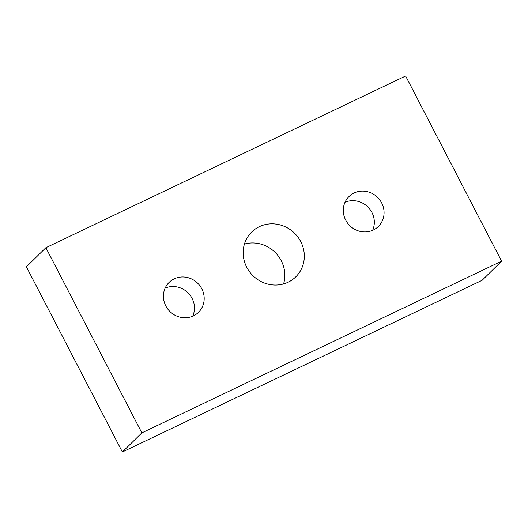 <?xml version="1.0" encoding="UTF-8"?>
<svg xmlns="http://www.w3.org/2000/svg" width="528" height="528" viewBox="0 0 528 528"><rect width="100%" height="100%" fill="white"/><g stroke="black" fill="none" stroke-linecap="round" stroke-linejoin="round"><path stroke-width="0.79" d="M259.34 226.664A31.442 29.726 45.5 0 0 251.711 232.003A31.442 29.726 45.5 0 0 249.341 271.498A31.442 29.726 45.5 0 0 288.136 282.209A31.442 29.726 45.5 0 0 295.766 276.87A31.442 29.726 45.5 0 0 298.135 237.376A31.442 29.726 45.5 0 0 259.34 226.664M165.145 288.103A20.962 19.82 -134.5 0 1 192.053 298.34A20.962 19.82 -134.5 0 1 192.72 316.186M165.812 305.943A20.962 19.82 -134.5 0 1 169.118 282.407A20.962 19.82 -134.5 0 1 201.788 288.776A20.962 19.82 -134.5 0 1 198.488 312.319A20.962 19.82 -134.5 0 1 165.812 305.943M345.022 202.257A20.962 19.82 -134.5 0 1 371.923 212.494A20.962 19.82 -134.5 0 1 372.596 230.34M345.688 220.097A20.962 19.82 -134.5 0 1 348.988 196.561A20.962 19.82 -134.5 0 1 381.665 202.93A20.962 19.82 -134.5 0 1 378.365 226.472A20.962 19.82 -134.5 0 1 345.688 220.097M405.629 76.012L45.877 247.705L141.854 432.861L501.6 261.169L405.629 76.012M141.854 432.861L122.371 451.988L26.4 266.831L45.877 247.705M122.371 451.988L482.123 280.295L501.6 261.169M283.569 283.932A31.442 29.726 45.5 0 0 275.471 252.734A31.442 29.726 45.5 0 0 244.431 244.068"/></g></svg>
